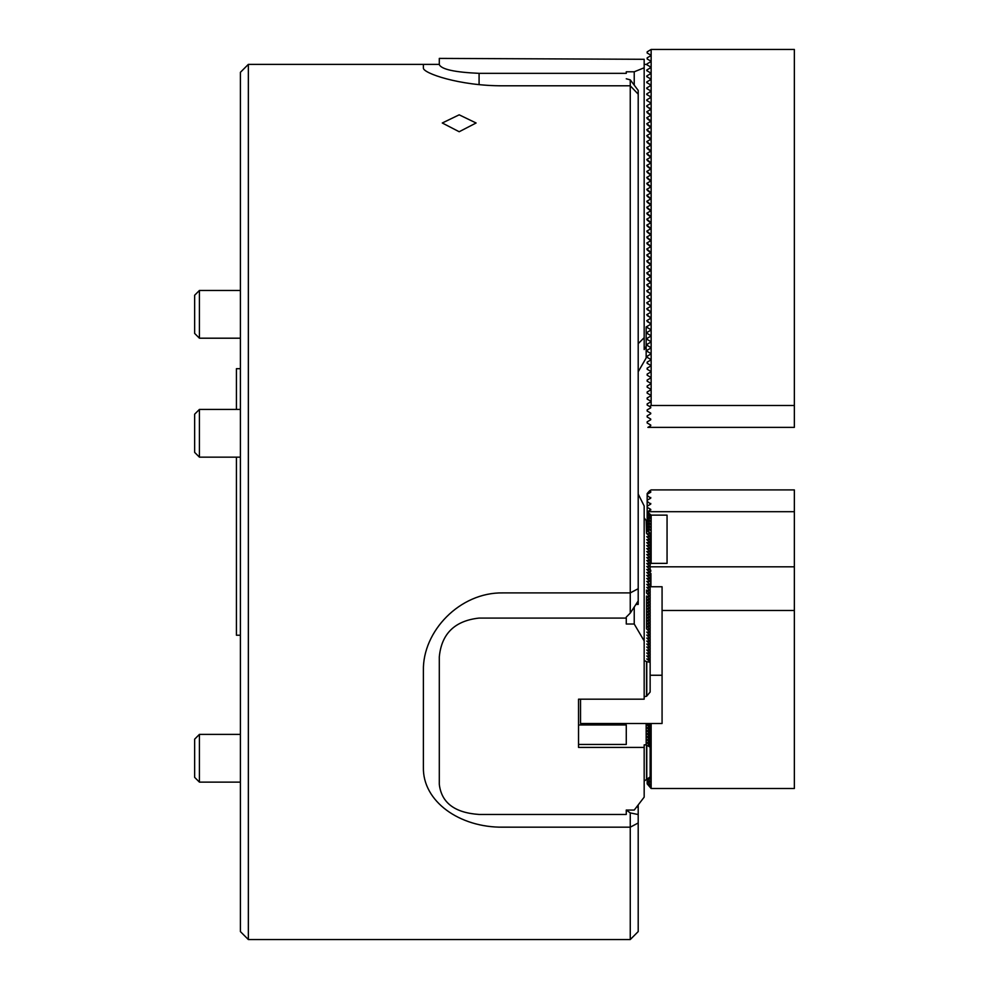 <?xml version="1.0" encoding="UTF-8"?>
<svg xmlns="http://www.w3.org/2000/svg" width="989" height="989" viewBox="0 0 989 989"><rect width="100%" height="100%" fill="white"/><g stroke="black" fill="none" stroke-linecap="round" stroke-linejoin="round"><path stroke-width="1.48" d="M459.193 131.735L442.281 122.995L459.193 114.823L476.105 122.995L459.193 131.735M248.35 939.55L240.401 931.589L240.401 72.321L248.35 64.372L248.35 939.55L630.253 939.55L630.253 827.175L501.411 827.163M630.253 613.106L630.253 79.849L638.202 90.407L638.202 600.941L630.253 613.106L626.272 617.087M502.956 827.175C459.601 827.706 422.538 801.374 423.391 767.204L423.391 670.74C422.501 631.279 459.811 592.127 502.956 592.906L630.253 592.906L638.202 588.715L630.253 592.906L502.956 592.906C459.761 592.065 422.439 631.489 423.391 670.74L423.391 767.204C422.538 801.374 459.601 827.706 502.956 827.175L630.253 827.175L630.253 812.921L638.202 814.54L638.202 804.935M502.956 85.796L630.253 85.796L502.956 85.796C459.601 86.018 422.538 73.075 423.391 67.932C422.538 73.075 459.601 86.018 502.956 85.796M634.233 85.091L634.233 71.789L626.272 71.789L626.272 73.347L479.084 73.347C454.73 72.259 441.477 69.354 439.301 64.631L439.301 58.4L439.301 64.372L423.391 64.372L423.391 67.932L423.391 64.372L248.35 64.372M431.859 795.094L431.377 794.352M638.202 814.54L638.202 931.589L630.253 939.55M635.952 604.403L638.202 604.403L638.202 600.941M638.202 822.984L630.253 827.175L638.202 822.984M638.202 94.165L630.253 85.796L638.202 94.165M646.769 70.676L650.144 72.63L650.144 74.002L646.769 75.955M646.769 76.648L650.144 78.601L650.144 79.973L646.769 81.926M646.769 82.619L650.144 84.56L650.144 85.944L646.769 87.897M646.769 88.577L650.144 90.531L650.144 91.915L646.769 93.856M646.769 94.548L650.144 96.502L650.144 97.874L646.769 99.827M646.769 100.519L650.144 102.46L650.144 103.845L646.769 105.798M646.769 106.478L650.144 108.431L650.144 109.816L646.769 111.757L650.144 114.403L650.144 115.775L646.769 117.728L650.144 120.361L650.144 121.746L646.769 123.699L650.144 126.332L650.144 127.717L646.769 129.658L650.144 132.303L650.144 133.676L646.769 135.629L650.144 138.262L650.144 139.647L646.769 141.6L650.144 144.233L650.144 145.618L646.769 147.559L650.144 150.204L650.144 151.577L646.769 153.53L650.144 156.175L650.144 157.548L646.769 159.501L650.144 162.134L650.144 163.519L646.769 165.46L650.144 168.105L650.144 169.478L646.769 171.431L650.144 174.076L650.144 175.449L646.769 177.402L650.144 180.035L650.144 181.42L646.769 183.361L650.144 186.006L650.144 187.378L646.769 189.332L650.144 191.977L650.144 193.35L646.769 195.303L650.144 197.936L650.144 199.321L646.769 201.274L650.144 203.907L650.144 205.279L646.769 207.233L650.144 209.878L650.144 211.25L646.769 213.204L650.144 215.837L650.144 217.221L646.769 219.175L650.144 221.808L650.144 223.193L646.769 225.133L650.144 227.779L650.144 229.151L646.769 231.105L650.144 233.738L650.144 235.122L646.769 237.076L650.144 239.709L650.144 241.093L646.769 243.034L650.144 245.68L650.144 247.052L646.769 249.005L650.144 251.639L650.144 253.023L646.769 254.977L650.144 257.61L650.144 258.994L646.769 260.935L650.144 263.581L650.144 264.953L646.769 266.906L650.144 269.54L650.144 270.924L646.769 272.877L650.144 275.511L650.144 276.895L646.769 278.836L650.144 281.482L650.144 282.854L646.769 284.807L650.144 287.453L650.144 288.825L646.769 290.778L650.144 293.412L650.144 294.796L646.769 296.737L650.144 299.383L650.144 300.755L646.769 302.708L650.144 305.354L650.144 306.726L646.769 308.679L650.144 311.312L650.144 312.697L646.769 314.638L650.144 317.284L650.144 318.656L646.769 320.609L650.144 323.255L650.144 324.627L646.163 326.926L646.163 357.969L638.202 371.753M634.233 71.789L644.173 67.796L644.173 59.291L439.301 58.4M646.769 64.718L650.144 66.659L650.144 68.043L646.769 69.996M638.202 343.653L644.173 337.682L644.173 349.562L646.163 346.249M644.173 67.796L644.173 337.682M646.559 64.372L644.173 64.372M626.272 78.786L630.253 79.849M194.648 414.193L199.419 409.421L199.419 457.153L194.648 452.381L194.648 414.193L199.419 409.421L236.42 409.421L236.42 368.687L240.401 368.687M240.401 635.222L236.42 635.222L236.42 457.153M650.737 425.035L647.165 422.971L647.165 421.821L650.737 419.756M650.737 419.064L647.165 416.999L647.165 415.85L650.737 413.785M650.737 413.105L647.165 411.041L647.165 409.891L650.737 407.827M650.737 407.134L647.165 405.07L647.165 403.92L650.737 401.855M650.737 401.163L647.165 399.099L647.165 397.949L650.737 395.884M650.737 395.204L647.165 393.14L647.165 391.99L650.737 389.926M650.737 389.233L647.165 387.169L647.165 386.019L650.737 383.955M650.737 383.262L647.165 381.198L647.165 380.048L650.737 377.983M650.737 377.303L647.165 375.239L647.165 374.089L650.737 372.025M650.737 371.332L647.165 369.268L647.165 368.118L650.737 366.054M650.737 365.361L647.165 363.297L647.165 362.147L650.737 360.083M650.737 359.403L647.165 357.338L647.165 356.188L650.737 354.124M650.737 353.432L647.165 351.367L647.165 350.217L650.737 348.153M650.737 347.46L647.165 345.396L647.165 344.246L650.737 342.182M650.737 341.502L647.165 339.437L647.165 338.287L650.737 336.223M650.737 335.531L647.165 333.466L647.165 332.316L650.737 330.252M650.737 329.56L647.165 327.495L647.165 326.345L650.737 324.281M650.737 323.588L647.165 321.524L647.165 320.387L650.737 318.322M650.737 317.63L647.165 315.565L647.165 314.415L650.737 312.351M650.737 311.659L647.165 309.594L647.165 308.444L650.737 306.38M650.737 305.688L647.165 303.623L647.165 302.486L650.737 300.409M650.737 299.729L647.165 297.664L647.165 296.515L650.737 294.45M650.737 293.758L647.165 291.693L647.165 290.543L650.737 288.479L647.165 285.722L647.165 284.572L650.737 282.508L647.165 279.763L647.165 278.614L650.737 276.549L647.165 273.792L647.165 272.643L650.737 270.578L647.165 267.821L647.165 266.671L650.737 264.607L647.165 261.862L647.165 260.713L650.737 258.648L647.165 255.891L647.165 254.742L650.737 252.677L647.165 249.92L647.165 248.771L650.737 246.706L647.165 243.962L647.165 242.812L650.737 240.747L647.165 237.99L647.165 236.841L650.737 234.776L647.165 232.019L647.165 230.87L650.737 228.805L647.165 226.061L647.165 224.911L650.737 222.846L647.165 220.09L647.165 218.94L650.737 216.875L647.165 214.119L647.165 212.969L650.737 210.904L647.165 208.16L647.165 207.01L650.737 204.946L647.165 202.189L647.165 201.039L650.737 198.974L647.165 196.218L647.165 195.068L650.737 193.003L647.165 190.247L647.165 189.109L650.737 187.045L647.165 184.288L647.165 183.138L650.737 181.074L647.165 178.317L647.165 177.167L650.737 175.102L647.165 172.346L647.165 171.208L650.737 169.131L647.165 166.387L647.165 165.237L650.737 163.173L647.165 160.416L647.165 159.266L650.737 157.202L647.165 154.445L647.165 153.295L650.737 151.23L647.165 148.486L647.165 147.336L650.737 145.272L647.165 142.515L647.165 141.365L650.737 139.301L647.165 136.544L647.165 135.394L650.737 133.33L647.165 130.585L647.165 129.435L650.737 127.371L647.165 124.614L647.165 123.464L650.737 121.4L647.165 118.643L647.165 117.493L650.737 115.429L647.165 112.684L647.165 111.534L650.737 109.47L647.165 106.713L647.165 105.563L650.737 103.499M650.737 102.807L647.165 100.742L647.165 99.592L650.737 97.528M650.737 96.848L647.165 94.783L647.165 93.634L650.737 91.569M650.737 90.877L647.165 88.812L647.165 87.662L650.737 85.598M650.737 84.906L647.165 82.841L647.165 81.691L650.737 79.627M650.737 78.947L647.165 76.882L647.165 75.733L650.737 73.668M650.737 72.976L647.165 70.911L647.165 69.762L650.737 67.697M650.737 67.005L647.165 64.94L647.165 63.791L650.737 61.726M650.737 61.034L647.165 58.969L647.165 57.832L650.737 55.767M649.513 406.43L651.145 405.49L651.145 49.45L647.165 51.861L647.165 53.01L650.737 55.075M651.145 405.49L794.352 405.49L794.352 49.45L651.145 49.45M650.737 425.727L647.894 427.372L794.352 427.372L794.352 405.49M626.272 810.016L630.253 812.921M638.202 494.055L644.173 505.997L644.173 699.174L578.54 699.174L578.54 744.433L626.272 744.433L626.272 724.974L578.54 724.974M636.941 806.567L638.202 807.667M646.559 533.368L646.163 520.523L644.173 517.865M650.144 723.491L650.144 776.909L644.173 781.05M650.144 659.317L650.144 661.616L646.769 658.946L650.144 659.317L646.769 655.967L650.144 656.337L646.769 652.975L650.144 653.346L646.769 649.996L650.144 650.366L646.769 647.016L650.144 647.387L646.769 644.024L650.144 644.395L646.769 641.045L650.144 641.416L646.769 638.066L650.144 638.437L646.769 635.074L650.144 635.445L646.769 632.095L650.144 632.466L646.769 629.115L650.144 629.486L646.769 626.124L650.144 626.494L646.769 623.144L650.144 623.515L646.769 620.165L650.144 620.536L646.769 617.173L650.144 617.544L646.769 614.194L650.144 614.565L646.769 611.214L650.144 611.585L646.769 608.223L650.144 608.594L646.769 605.243L650.144 605.614L646.769 602.264L650.144 602.635L646.769 599.272L650.144 599.643L646.769 596.293L650.144 596.664L646.769 593.313L650.144 593.684L646.769 590.322L650.144 590.693L646.769 587.342L650.144 587.713L646.769 584.363L650.144 584.734L646.769 581.371L650.144 581.742L646.769 578.392L650.144 578.763L646.769 575.413L650.144 575.771L646.769 572.421L650.144 572.792L646.769 569.441L650.144 569.812L646.769 566.462L650.144 566.821L646.769 563.47L650.144 563.841L646.769 560.491L650.144 560.862L646.769 557.512L650.144 557.87L646.769 554.52L650.144 554.891L646.769 551.541L650.144 551.911L646.769 548.561L650.144 548.92L646.769 545.569L650.144 545.94L646.769 542.59L650.144 542.961L646.769 539.611L650.144 539.969L646.769 536.619L650.144 536.99L646.769 533.64L650.144 534.011L650.144 533.318L646.769 530.66M650.144 656.337L650.144 658.625M650.144 653.346L650.144 655.645M650.144 650.366L650.144 652.666M650.144 647.387L650.144 649.674M650.144 644.395L650.144 646.695M650.144 641.416L650.144 643.715M650.144 638.437L650.144 640.724M650.144 635.445L650.144 637.744M650.144 632.466L650.144 634.765M650.144 629.486L650.144 631.773M650.144 626.494L650.144 628.794M650.144 623.515L650.144 625.814M650.144 620.536L650.144 622.823M650.144 617.544L650.144 619.843M650.144 614.565L650.144 616.864M650.144 611.585L650.144 613.872M650.144 608.594L650.144 610.893M650.144 605.614L650.144 607.914M650.144 602.635L650.144 604.922M650.144 599.643L650.144 601.942M650.144 596.664L650.144 598.951M650.144 593.684L650.144 595.971M650.144 590.693L650.144 592.992M650.144 587.713L650.144 590M650.144 584.734L650.144 587.021M650.144 578.763L650.144 581.05M650.144 575.771L650.144 578.071M650.144 572.792L650.144 575.091M650.144 569.812L650.144 572.099M662.074 610.485L794.352 610.485L794.352 566.821L650.144 566.821L650.144 569.12M650.144 563.841L650.144 566.141M650.144 560.862L650.144 563.149M650.144 557.87L650.144 560.17M650.144 554.891L650.144 557.19M650.144 551.911L650.144 554.199M650.144 548.92L650.144 551.219M650.144 545.94L650.144 548.24M650.144 542.961L650.144 545.248M650.144 539.969L650.144 542.269M650.144 536.99L650.144 539.289M650.144 534.011L650.144 536.298M578.54 747.412L578.54 699.174L578.54 747.412L644.173 747.412L644.173 797.146L634.233 810.065L626.272 810.065L626.272 814.454L479.084 814.454C454.73 812.81 441.477 802.784 439.301 784.351L439.301 656.881C441.527 633.702 454.779 620.758 479.084 618.076L626.272 618.076L626.272 624.022L634.233 624.022L634.233 607.036M644.173 640.946L634.233 624.022M644.173 660.467L646.559 661.666L650.144 662.296L650.144 661.616M650.144 662.296L650.144 692.04L646.559 696.293L646.559 661.666M650.144 747.165L646.163 744.865L644.173 744.865L644.173 747.412M646.163 744.865L646.163 723.491M646.559 696.293L644.173 696.639M650.144 744.185L646.769 742.232L650.144 746.485M650.144 741.206L646.769 739.253L650.144 743.493M650.144 738.214L646.769 736.273L650.144 740.514M650.144 735.235L646.769 733.282L650.144 737.534M650.144 732.256L646.769 730.302L650.144 734.543M650.144 729.264L646.769 727.323L650.144 731.563M650.144 726.285L646.769 724.331L650.144 728.584M648.314 723.491L650.144 725.592M646.559 779.851L646.559 745.224M650.144 586.749L662.074 586.749L662.074 723.491L580.531 723.491L580.531 699.174M650.144 675.252L662.074 675.252M199.419 782.126L194.648 777.354L194.648 739.166L199.419 734.394L199.419 782.126L240.401 782.126M199.419 338.201L194.648 333.429L194.648 295.241L199.419 290.469L199.419 338.201L240.401 338.201M651.145 515.133L667.056 515.133L667.056 563.371L651.145 563.371L651.145 515.133L647.894 512.327L650.737 515.961L647.165 513.897L647.165 493.56L649.513 490.841L651.145 489.901L794.352 489.901L794.352 566.821M647.165 513.897L650.737 518.595L647.165 516.876L647.165 514.465M647.165 516.876L650.737 521.574L647.165 519.855L647.165 517.445M647.165 519.855L650.737 524.566L647.165 522.847L650.737 527.545L647.165 525.827L650.737 530.524L647.165 528.806L650.144 533.516M647.165 522.847L647.165 520.437M647.165 525.827L647.165 523.416M647.165 528.806L647.165 526.395M647.165 530.969L647.165 529.387M647.869 778.702L650.737 782.361L647.165 780.865L650.737 785.34L647.165 783.857L651.145 788.505L794.352 788.505L794.352 610.485M647.165 780.296L647.165 779.258M650.144 535.803L650.144 536.495M650.144 538.795L650.144 539.475M650.144 541.774L650.144 542.466M650.144 544.754L650.144 545.446M650.144 547.745L650.144 548.438M650.144 550.725L650.144 551.417M650.144 553.704L650.144 554.396M650.144 556.696L650.144 557.388M650.144 559.675L650.144 560.367M650.144 562.654L650.144 563.347M667.056 515.133L667.056 563.371M651.145 563.371L650.144 564.237M647.165 783.276L647.165 780.865M651.145 723.491L651.145 788.505M650.144 724.64L650.144 725.333M650.144 727.62L650.144 728.312M650.144 730.611L650.144 731.291M650.144 733.591L650.144 734.283M650.144 736.57L650.144 737.262M650.144 739.562L650.144 740.242M650.144 742.541L650.144 743.234M650.144 745.521L650.144 746.213M650.144 748.512L650.144 749.192M650.144 751.492L650.144 752.184M650.144 754.471L650.144 755.163M650.144 757.463L650.144 758.143M650.144 760.442L650.144 761.134M650.144 763.421L650.144 764.114M650.144 766.413L650.144 767.093M650.144 769.393L650.144 770.085M650.144 772.372L650.144 773.064M650.144 775.364L650.144 776.044M649.402 777.49L650.737 779.381L648.586 778.133M647.894 512.327L647.894 511.696L794.352 511.696M650.935 788.332L650.935 723.491M647.165 494.29L650.737 492.225L649.513 490.841M650.737 492.225L650.737 491.545L650.737 492.225M647.165 500.224L650.737 498.172L647.165 495.427M650.737 498.172L650.737 497.479L650.737 498.172M650.737 583.386L650.737 582.002L650.737 583.386M647.165 506.17L650.737 504.118L647.165 501.374M650.737 504.118L650.737 503.426L650.737 504.118M647.894 511.696L650.737 509.372L647.165 507.308M650.737 510.052L650.737 509.372L650.737 510.052M650.144 572.161L650.144 569.404M650.737 571.469L650.737 570.097L650.737 571.469M479.084 73.347L479.084 84.621M646.769 745.224L646.769 779.579M646.769 661.592L646.769 695.947M199.419 290.469L240.401 290.469L199.419 290.469L194.648 295.241M646.559 590.05L646.559 593.041M646.559 596.021L646.559 628.843M199.419 734.394L240.401 734.394L199.419 734.394L194.648 739.166M199.419 409.421L240.401 409.421M199.419 457.153L240.401 457.153M650.935 586.749L650.935 573.496"/></g></svg>
